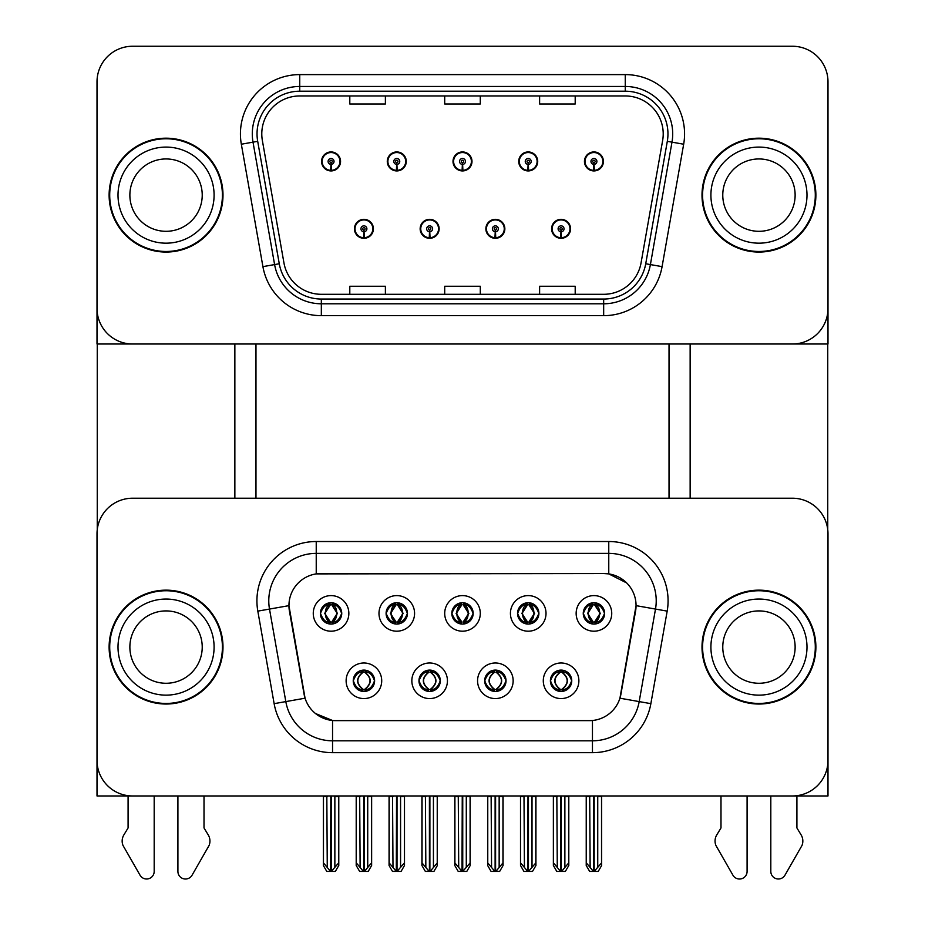 <?xml version="1.0" encoding="UTF-8"?>
<svg xmlns="http://www.w3.org/2000/svg" width="925" height="925" viewBox="0 0 925 925"><rect width="100%" height="100%" fill="white"/><g stroke="black" fill="none" stroke-linecap="round" stroke-linejoin="round"><path stroke-width="1.39" d="M451.828 613.402A10.672 10.672 0 0 0 462.5 624.074A10.672 10.672 0 0 0 473.172 613.402A10.672 10.672 0 0 0 462.5 602.73A10.672 10.672 0 0 0 451.828 613.402L451.92 613.402C454.129 619.368 456.904 622.236 460.245 622.028L459.517 623.658M444.705 613.402A17.795 17.795 0 0 0 462.5 631.197A17.795 17.795 0 0 0 480.295 613.402A17.795 17.795 0 0 0 462.5 595.607A17.795 17.795 0 0 0 444.705 613.402M484.688 680.788A10.672 10.672 0 0 0 495.361 691.461A10.672 10.672 0 0 0 506.033 680.788A10.672 10.672 0 0 0 495.361 670.105A10.672 10.672 0 0 0 484.688 680.788L484.781 680.788C486.804 686.535 489.579 689.403 493.106 689.414L494.366 689.414C487.302 683.656 487.302 677.909 494.366 672.151L493.106 672.151C489.637 672.082 486.874 674.961 484.781 680.788M477.566 680.788A17.795 17.795 0 0 0 495.361 698.572A17.795 17.795 0 0 0 513.155 680.788A17.795 17.795 0 0 0 495.361 662.994A17.795 17.795 0 0 0 477.566 680.788M517.538 613.402A10.672 10.672 0 0 0 528.221 624.074A10.672 10.672 0 0 0 538.893 613.402A10.672 10.672 0 0 0 528.221 602.73A10.672 10.672 0 0 0 517.538 613.402L517.642 613.402C519.85 619.368 522.625 622.236 525.955 622.028L525.238 623.658M510.427 613.402A17.795 17.795 0 0 0 528.221 631.197A17.795 17.795 0 0 0 546.016 613.402A17.795 17.795 0 0 0 528.221 595.607A17.795 17.795 0 0 0 510.427 613.402M583.259 613.402A10.672 10.672 0 0 0 593.942 624.074A10.672 10.672 0 0 0 604.615 613.402A10.672 10.672 0 0 0 593.942 602.73A10.672 10.672 0 0 0 583.259 613.402L583.363 613.402C585.571 619.368 588.346 622.236 591.676 622.028L590.948 623.658M576.148 613.402A17.795 17.795 0 0 0 593.942 631.197A17.795 17.795 0 0 0 611.737 613.402A17.795 17.795 0 0 0 593.942 595.607A17.795 17.795 0 0 0 576.148 613.402M386.107 613.402A10.672 10.672 0 0 0 396.779 624.074A10.672 10.672 0 0 0 407.462 613.402A10.672 10.672 0 0 0 396.779 602.73A10.672 10.672 0 0 0 386.107 613.402L386.199 613.402C388.419 619.368 391.183 622.236 394.524 622.028L393.796 623.658M378.984 613.402A17.795 17.795 0 0 0 396.779 631.197A17.795 17.795 0 0 0 414.573 613.402A17.795 17.795 0 0 0 396.779 595.607A17.795 17.795 0 0 0 378.984 613.402M320.385 613.402A10.672 10.672 0 0 0 331.058 624.074A10.672 10.672 0 0 0 341.741 613.402A10.672 10.672 0 0 0 331.058 602.73A10.672 10.672 0 0 0 320.385 613.402L320.489 613.402C322.698 619.368 325.473 622.236 328.803 622.028L328.074 623.658M313.263 613.402A17.795 17.795 0 0 0 331.058 631.197A17.795 17.795 0 0 0 348.852 613.402A17.795 17.795 0 0 0 331.058 595.607A17.795 17.795 0 0 0 313.263 613.402M353.246 680.788A10.672 10.672 0 0 0 363.918 691.461A10.672 10.672 0 0 0 374.602 680.788A10.672 10.672 0 0 0 363.918 670.105A10.672 10.672 0 0 0 353.246 680.788L353.338 680.788C355.362 686.535 358.137 689.403 361.663 689.414L362.924 689.414C355.871 683.656 355.871 677.909 362.924 672.151L361.663 672.151C358.206 672.082 355.431 674.961 353.338 680.788M346.123 680.788A17.795 17.795 0 0 0 363.918 698.572A17.795 17.795 0 0 0 381.713 680.788A17.795 17.795 0 0 0 363.918 662.994A17.795 17.795 0 0 0 346.123 680.788M418.967 680.788A10.672 10.672 0 0 0 429.639 691.461A10.672 10.672 0 0 0 440.312 680.788A10.672 10.672 0 0 0 429.639 670.105A10.672 10.672 0 0 0 418.967 680.788L419.06 680.788C421.083 686.535 423.858 689.403 427.385 689.414L428.645 689.414C421.58 683.656 421.58 677.909 428.645 672.151L427.385 672.151C423.928 672.082 421.153 674.961 419.06 680.788M411.845 680.788A17.795 17.795 0 0 0 429.639 698.572A17.795 17.795 0 0 0 447.434 680.788A17.795 17.795 0 0 0 429.639 662.994A17.795 17.795 0 0 0 411.845 680.788M550.398 680.788A10.672 10.672 0 0 0 561.082 691.461A10.672 10.672 0 0 0 571.754 680.788A10.672 10.672 0 0 0 561.082 670.105A10.672 10.672 0 0 0 550.398 680.788L550.502 680.788C552.526 686.535 555.301 689.403 558.827 689.414L560.087 689.414C553.023 683.656 553.023 677.909 560.087 672.151L558.827 672.151C555.358 672.082 552.583 674.961 550.502 680.788M543.287 680.788A17.795 17.795 0 0 0 561.082 698.572A17.795 17.795 0 0 0 578.877 680.788A17.795 17.795 0 0 0 561.082 662.994A17.795 17.795 0 0 0 543.287 680.788M288.947 605.574A32.028 32.028 0 0 0 289.433 611.136L304.082 694.178A32.028 32.028 0 0 0 335.625 720.644L589.375 720.644A32.028 32.028 0 0 0 620.918 694.178L635.567 611.136A32.028 32.028 0 0 0 604.025 573.546L320.975 573.546A32.028 32.028 0 0 0 288.947 605.574L289.305 600.834M97.009 533.806L97.009 795.974L827.991 795.974L827.991 533.806A35.589 35.589 0 0 0 792.401 498.217L132.599 498.217A35.589 35.589 0 0 0 97.009 533.806L97.009 760.385A35.589 35.589 0 0 0 132.599 795.974L792.401 795.974A35.589 35.589 0 0 0 827.991 760.385L827.991 533.806M669.029 344.007L669.029 498.217M255.971 344.007L255.971 498.217M354.437 228.822A9.493 9.493 0 0 0 363.918 238.303A9.493 9.493 0 0 0 373.411 228.822A9.493 9.493 0 0 0 363.918 219.329A9.493 9.493 0 0 0 354.437 228.822M420.147 228.822A9.493 9.493 0 0 0 429.639 238.303A9.493 9.493 0 0 0 439.132 228.822A9.493 9.493 0 0 0 429.639 219.329A9.493 9.493 0 0 0 420.147 228.822M485.868 228.822A9.493 9.493 0 0 0 495.361 238.303A9.493 9.493 0 0 0 504.853 228.822A9.493 9.493 0 0 0 495.361 219.329A9.493 9.493 0 0 0 485.868 228.822M518.728 161.436A9.493 9.493 0 0 0 528.221 170.928A9.493 9.493 0 0 0 537.714 161.436A9.493 9.493 0 0 0 528.221 151.943A9.493 9.493 0 0 0 518.728 161.436M453.007 161.436A9.493 9.493 0 0 0 462.5 170.928A9.493 9.493 0 0 0 471.993 161.436A9.493 9.493 0 0 0 462.5 151.943A9.493 9.493 0 0 0 453.007 161.436M387.286 161.436A9.493 9.493 0 0 0 396.779 170.928A9.493 9.493 0 0 0 406.272 161.436A9.493 9.493 0 0 0 396.779 151.943A9.493 9.493 0 0 0 387.286 161.436M321.576 161.436A9.493 9.493 0 0 0 331.058 170.928A9.493 9.493 0 0 0 340.55 161.436A9.493 9.493 0 0 0 331.058 151.943A9.493 9.493 0 0 0 321.576 161.436M551.589 228.822A9.493 9.493 0 0 0 561.082 238.303A9.493 9.493 0 0 0 570.563 228.822A9.493 9.493 0 0 0 561.082 219.329A9.493 9.493 0 0 0 551.589 228.822M584.45 161.436A9.493 9.493 0 0 0 593.942 170.928A9.493 9.493 0 0 0 603.424 161.436A9.493 9.493 0 0 0 593.942 151.943A9.493 9.493 0 0 0 584.45 161.436M827.991 344.007L827.991 81.839A35.589 35.589 0 0 0 792.401 46.25L132.599 46.25A35.589 35.589 0 0 0 97.009 81.839L97.009 344.007L827.991 344.007M109.115 647.095A56.945 56.945 0 0 0 166.049 704.029A56.945 56.945 0 0 0 222.994 647.095A56.945 56.945 0 0 0 166.049 590.15A56.945 56.945 0 0 0 109.115 647.095M702.006 647.095A56.945 56.945 0 0 0 758.951 704.029A56.945 56.945 0 0 0 815.885 647.095A56.945 56.945 0 0 0 758.951 590.15A56.945 56.945 0 0 0 702.006 647.095M316.234 541.518L608.766 541.518A59.316 59.316 0 0 1 667.179 611.124L650.865 703.659A59.316 59.316 0 0 1 592.451 752.673L332.549 752.673A59.316 59.316 0 0 1 274.135 703.659L257.821 611.124A59.316 59.316 0 0 1 316.234 541.518L316.234 553.381L608.766 553.381A47.453 47.453 0 0 1 655.501 609.066L639.187 701.601A47.453 47.453 0 0 1 592.451 740.809L332.549 740.809A47.453 47.453 0 0 1 285.813 701.601L269.499 609.066A47.453 47.453 0 0 1 316.234 553.381L316.234 573.893L604.025 573.546L608.766 573.893L626.664 582.923M589.375 720.644L335.625 720.644M332.549 752.673L332.549 720.494L315.448 713.499M667.179 611.124L636.053 605.644L619.935 698.202L650.865 703.659M274.135 703.659L305.065 698.202L288.947 605.644L269.499 609.066A47.453 47.453 0 0 1 268.782 600.834M620.918 694.178L620.733 695.184M304.267 695.184L304.082 694.178M792.401 498.217L132.599 498.217M109.115 195.129A56.945 56.945 0 0 0 166.049 252.062A56.945 56.945 0 0 0 222.994 195.129A56.945 56.945 0 0 0 166.049 138.183A56.945 56.945 0 0 0 109.115 195.129M702.006 195.129A56.945 56.945 0 0 0 758.951 252.062A56.945 56.945 0 0 0 815.885 195.129A56.945 56.945 0 0 0 758.951 138.183A56.945 56.945 0 0 0 702.006 195.129M261.787 133.917A37.96 37.96 0 0 1 299.746 95.957L625.254 95.957A37.96 37.96 0 0 1 662.635 140.507L641.048 262.931A37.96 37.96 0 0 1 603.667 294.3L321.333 294.3A37.96 37.96 0 0 1 283.952 262.931L262.365 140.507A37.96 37.96 0 0 1 261.787 133.917M257.034 133.917A42.7 42.7 0 0 0 257.693 141.328L279.269 263.752A42.7 42.7 0 0 0 321.333 299.041L603.667 299.041A42.7 42.7 0 0 0 645.731 263.752L667.307 141.328A42.7 42.7 0 0 0 625.254 91.205L299.746 91.205A42.7 42.7 0 0 0 257.034 133.917M241.333 144.219A59.316 59.316 0 0 1 299.746 74.601L625.254 74.601A59.316 59.316 0 0 1 683.668 144.219L662.08 266.643A59.316 59.316 0 0 1 603.667 315.656L321.333 315.656A59.316 59.316 0 0 1 262.92 266.643L241.333 144.219L253.011 142.149A47.453 47.453 0 0 1 299.746 86.464L625.254 86.464A47.453 47.453 0 0 1 671.989 142.149L650.402 264.573A47.453 47.453 0 0 1 603.667 303.793L321.333 303.793A47.453 47.453 0 0 1 274.598 264.573L253.011 142.149A47.453 47.453 0 0 1 252.294 133.917M792.401 46.25L132.599 46.25M97.009 81.839L97.009 308.418A35.589 35.589 0 0 0 132.599 344.007L792.401 344.007A35.589 35.589 0 0 0 827.991 308.418L827.991 81.839M444.705 95.957L444.705 103.993L480.295 103.993L480.295 95.957M349.8 95.957L349.8 103.993L385.39 103.993L385.39 95.957M539.61 95.957L539.61 103.993L575.2 103.993L575.2 95.957M480.295 294.3L480.295 286.264L444.705 286.264L444.705 294.3M385.39 294.3L385.39 286.264L349.8 286.264L349.8 294.3M575.2 294.3L575.2 286.264L539.61 286.264L539.61 294.3M562.92 691.299L562.076 689.414L563.337 689.414C566.794 689.483 569.569 686.604 571.662 680.765C569.627 675.03 566.852 672.151 563.337 672.151L564.065 670.532M562.92 670.267L562.076 672.151L563.337 672.151M560.434 689.414L559.544 691.345L560.446 689.414C552.942 683.656 552.942 677.909 560.446 672.151L559.544 670.22L560.446 672.151C553.185 677.909 553.185 683.656 560.434 689.414M560.087 672.151L559.243 670.267M562.076 672.151C569.129 677.909 569.129 683.656 562.076 689.414L561.718 689.414C568.967 683.656 568.967 677.909 561.718 672.151L562.608 670.22M562.076 689.414L562.608 691.345M556.838 795.974L557.278 867.477L560.596 871.419L561.567 871.419L568.667 862.944L568.667 796.564L564.874 796.564L564.874 867.477M561.313 795.974L561.313 871.419M565.314 795.974L564.874 796.564M568.667 795.974L568.667 796.564M560.839 871.419L560.839 795.974M553.485 795.974L553.485 862.944L557.278 867.477M557.278 796.564L553.485 796.564M589.699 795.974L590.138 867.477L593.457 871.419L593.7 795.974M594.174 795.974L594.174 871.419L601.528 862.944L601.528 796.564L597.735 796.564L598.174 795.974M586.346 795.974L586.346 862.944L590.138 867.477M590.138 796.564L586.346 796.564M597.735 867.477L597.735 796.564M601.528 795.974L601.528 796.564M592.104 623.924L592.937 622.028L591.676 622.028M592.104 602.892L592.937 604.777L591.676 604.777C588.242 604.719 585.467 607.598 583.363 613.402M604.615 613.402L604.511 613.402C602.464 607.667 599.689 604.788 596.197 604.777L594.937 604.777L600.313 613.402L594.937 622.028L596.197 622.028L596.926 623.658M604.511 613.402C602.383 619.264 599.608 622.132 596.197 622.028M592.937 622.028L587.768 613.402L593.295 604.777L592.405 602.834L593.307 604.777C586.67 605.008 586.462 620.918 593.307 622.028L592.416 623.97L593.295 622.028L587.56 613.402L592.937 604.777M594.578 604.777L594.578 604.777C601.204 605.008 601.412 620.918 594.578 622.028L595.469 623.97L594.578 622.028L600.105 613.402L594.578 604.777L595.469 602.834L594.578 604.777M497.199 691.299L496.355 689.414L497.615 689.414C501.072 689.483 503.847 686.604 505.94 680.765C503.905 675.03 501.13 672.151 497.615 672.151L498.344 670.532M497.199 670.267L496.355 672.151L497.615 672.151M494.713 689.414L493.834 691.345L494.725 689.414C487.221 683.656 487.221 677.909 494.725 672.151L493.834 670.22L494.725 672.151C487.475 677.909 487.475 683.656 494.713 689.414M494.366 672.151L493.522 670.267M496.355 672.151L496.887 670.22L496.355 672.151C503.42 677.909 503.42 683.656 496.355 689.414L496.887 691.345L495.997 689.414C503.246 683.656 503.246 677.909 495.997 672.151C503.501 677.909 503.501 683.656 495.997 689.414L496.355 689.414M491.129 795.974L491.568 867.477L494.875 871.419L495.846 871.419L502.957 862.944L502.957 796.564L499.153 796.564L499.153 867.477M495.592 795.974L495.592 871.419M499.592 795.974L499.153 796.564M502.957 795.974L502.957 796.564M495.118 871.419L495.118 795.974M487.764 795.974L487.764 862.944L491.568 867.477M491.568 796.564L487.764 796.564M431.478 691.299L430.634 689.414L431.894 689.414C435.363 689.483 438.138 686.604 440.219 680.765C438.184 675.03 435.409 672.151 431.894 672.151L432.623 670.532M431.478 670.267L430.634 672.151L431.894 672.151M429.003 689.414L428.113 691.345L429.003 689.414C421.499 683.656 421.499 677.909 429.003 672.151L428.113 670.22L429.003 672.151C421.754 677.909 421.754 683.656 429.003 689.414M428.645 672.151L427.801 670.267M430.634 672.151L431.166 670.22L430.634 672.151C437.698 677.909 437.698 683.656 430.634 689.414L431.166 691.345L430.275 689.414C437.525 683.656 437.525 677.909 430.287 672.151C437.779 677.909 437.779 683.656 430.275 689.414L430.634 689.414M425.408 795.974L425.847 867.477L429.154 871.419L430.125 871.419L437.236 862.944L437.236 796.564L433.432 796.564L433.432 867.477M429.882 795.974L429.882 871.419M433.871 795.974L433.432 796.564M437.236 795.974L437.236 796.564M429.408 871.419L429.408 795.974M422.043 795.974L422.043 862.944L425.847 867.477M425.847 796.564L422.043 796.564M365.757 691.299L364.913 689.414L366.173 689.414C369.642 689.483 372.417 686.604 374.498 680.765C372.463 675.03 369.688 672.151 366.173 672.151L366.901 670.532M365.757 670.267L364.913 672.151L366.173 672.151M362.08 670.267L363.282 672.151C356.033 677.909 356.033 683.656 363.282 689.414L362.392 691.345M362.924 672.151L362.392 670.22M364.913 672.151L365.456 670.22L364.913 672.151C371.977 677.909 371.977 683.656 364.913 689.414L365.456 691.345L364.554 689.414C371.815 683.656 371.815 677.909 364.566 672.151C372.058 677.909 372.058 683.656 364.554 689.414L364.913 689.414M359.686 795.974L360.126 867.477L363.433 871.419L364.404 871.419L371.515 862.944L371.515 796.564L367.722 796.564L367.722 867.477M364.161 795.974L364.161 871.419M368.162 795.974L367.722 796.564M371.515 795.974L371.515 796.564M363.687 871.419L363.687 795.974M356.333 795.974L356.333 862.944L360.126 867.477M360.126 796.564L356.333 796.564M523.989 795.974L524.429 867.477L527.736 871.419L527.978 795.974M528.452 795.974L528.452 871.419L535.806 862.944L535.806 796.564L532.014 796.564L532.453 795.974M520.625 795.974L520.625 862.944L524.429 867.477M524.429 796.564L520.625 796.564M532.014 867.477L532.014 796.564M535.806 795.974L535.806 796.564M526.383 623.924L527.227 622.028L525.955 622.028M526.383 602.892L527.227 604.777L525.955 604.777C522.521 604.719 519.746 607.598 517.642 613.402M538.893 613.402L538.801 613.402C536.743 607.667 533.968 604.788 530.476 604.777L529.216 604.777L534.604 613.402L529.216 622.028L530.476 622.028L531.204 623.658M538.801 613.402C536.662 619.264 533.887 622.132 530.476 622.028M527.227 622.028L522.047 613.402L527.574 604.777C520.96 605.008 520.74 620.918 527.585 622.028L521.839 613.402L527.227 604.777M528.869 604.777L528.869 604.777C535.482 605.008 535.691 620.918 528.857 622.028L529.748 623.97L528.869 622.028L534.384 613.402L528.869 604.777L529.748 602.834L528.857 604.777M458.268 795.974L458.708 867.477L462.014 871.419L462.257 795.974M462.743 795.974L462.743 871.419L470.097 862.944L470.097 796.564L466.292 796.564L466.732 795.974M454.903 795.974L454.903 862.944L458.708 867.477M458.708 796.564L454.903 796.564M466.292 867.477L466.292 796.564M470.097 795.974L470.097 796.564M460.662 623.924L461.506 622.028L460.245 622.028M460.662 602.892L461.506 604.777L460.245 604.777C456.8 604.719 454.025 607.598 451.92 613.402M473.172 613.402L473.08 613.402C471.022 607.667 468.247 604.788 464.755 604.777L463.494 604.777L468.882 613.402L463.494 622.028L464.755 622.028L465.483 623.658M473.08 613.402C470.941 619.264 468.166 622.132 464.755 622.028M461.506 622.028L456.337 613.402L461.853 604.777C455.239 605.008 455.031 620.918 461.864 622.028L456.118 613.402L461.506 604.777M464.038 602.834L463.147 604.777C469.761 605.008 469.969 620.918 463.136 622.028L464.026 623.97M392.547 795.974L392.986 867.477L396.293 871.419L396.547 795.974M397.022 795.974L397.022 871.419L404.375 862.944L404.375 796.564L400.571 796.564L401.011 795.974M389.194 795.974L389.194 862.944L392.986 867.477M392.986 796.564L389.194 796.564M400.571 867.477L400.571 796.564M404.375 795.974L404.375 796.564M394.94 623.924L395.784 622.028L394.524 622.028M394.94 602.892L395.784 604.777L394.524 604.777C391.078 604.719 388.315 607.598 386.199 613.402M407.462 613.402L407.358 613.402C405.3 607.667 402.525 604.788 399.045 604.777L397.773 604.777L403.161 613.402L397.773 622.028L399.045 622.028L399.762 623.658M407.358 613.402C405.219 619.264 402.444 622.132 399.045 622.028M395.784 622.028L390.616 613.402L396.131 604.777C389.517 605.008 389.309 620.918 396.143 622.028L390.396 613.402L395.784 604.777M397.426 604.777L397.426 604.777C404.04 605.008 404.26 620.918 397.415 622.028L398.305 623.97L397.426 622.028L402.953 613.402L397.426 604.777L398.317 602.834L397.415 604.777M326.826 795.974L327.265 867.477L330.572 871.419L330.826 795.974M331.3 795.974L331.3 871.419L338.654 862.944L338.654 796.564L334.862 796.564L335.301 795.974M323.472 795.974L323.472 862.944L327.265 867.477M327.265 796.564L323.472 796.564M334.862 867.477L334.862 796.564M338.654 795.974L338.654 796.564M329.219 623.924L330.063 622.028L328.803 622.028M329.219 602.892L330.063 604.777L328.803 604.777C325.369 604.719 322.594 607.598 320.489 613.402M341.741 613.402L341.637 613.402C339.579 607.667 336.804 604.788 333.324 604.777L332.063 604.777L337.44 613.402L332.063 622.028L333.324 622.028L334.052 623.658M341.637 613.402C339.498 619.264 336.723 622.132 333.324 622.028M330.063 622.028L324.895 613.402L330.422 604.777C323.796 605.008 323.588 620.918 330.422 622.028L324.687 613.402L330.063 604.777M331.705 604.777L332.595 602.834L331.693 604.777C338.33 605.008 338.538 620.918 331.693 622.028L332.584 623.97L331.705 622.028L337.232 613.402L331.705 604.777M560.955 231.782L560.689 237.702A8.892 8.892 0 0 1 552.179 228.822A8.892 8.892 0 0 1 561.082 219.919A8.892 8.892 0 0 1 569.973 228.822A8.892 8.892 0 0 1 561.463 237.702L561.209 231.782A2.96 2.96 0 0 0 564.042 228.822A2.96 2.96 0 0 0 561.082 225.85A2.96 2.96 0 0 0 558.11 228.822A2.96 2.96 0 0 0 560.955 231.782L561.024 230.001A1.191 1.191 0 0 1 559.891 228.822A1.191 1.191 0 0 1 561.082 227.631A1.191 1.191 0 0 1 562.261 228.822A1.191 1.191 0 0 1 561.128 230.001L561.209 231.782M570.262 231.192L569.65 231.192M569.65 226.44L570.262 226.44M552.502 231.192L551.89 231.192M551.89 226.44L552.502 226.44M568.794 795.974L568.794 865.488L565.36 871.419L561.567 871.419M553.37 795.974L553.37 865.488L556.792 871.419L560.596 871.419M593.804 164.396L593.549 170.327A8.892 8.892 0 0 1 585.039 161.436A8.892 8.892 0 0 1 593.942 152.544A8.892 8.892 0 0 1 602.834 161.436A8.892 8.892 0 0 1 594.324 170.327L594.07 164.396A2.96 2.96 0 0 0 596.903 161.436A2.96 2.96 0 0 0 593.942 158.476A2.96 2.96 0 0 0 590.971 161.436A2.96 2.96 0 0 0 593.804 164.396L593.885 162.627A1.191 1.191 0 0 1 592.752 161.436A1.191 1.191 0 0 1 593.942 160.245A1.191 1.191 0 0 1 595.122 161.436A1.191 1.191 0 0 1 593.989 162.627L594.07 164.396M603.123 163.806L602.51 163.806M602.51 159.065L603.123 159.065M585.363 163.806L584.75 163.806M584.75 159.065L585.363 159.065M601.643 795.974L601.643 865.488L598.221 871.419L594.428 871.419M586.23 795.974L586.23 865.488L589.653 871.419L593.457 871.419M97.252 344.007L97.252 529.701M234.858 344.007L234.858 498.217M690.143 344.007L690.143 498.217M827.748 344.007L827.748 529.701M495.233 231.782L494.967 237.702A8.892 8.892 0 0 1 486.458 228.822A8.892 8.892 0 0 1 495.361 219.919A8.892 8.892 0 0 1 504.252 228.822A8.892 8.892 0 0 1 495.742 237.702L495.488 231.782A2.96 2.96 0 0 0 498.321 228.822A2.96 2.96 0 0 0 495.361 225.85A2.96 2.96 0 0 0 492.389 228.822A2.96 2.96 0 0 0 495.233 231.782L495.303 230.001A1.191 1.191 0 0 1 494.17 228.822A1.191 1.191 0 0 1 495.361 227.631A1.191 1.191 0 0 1 496.552 228.822A1.191 1.191 0 0 1 495.407 230.001L495.488 231.782M504.553 231.192L503.94 231.192M503.94 226.44L504.553 226.44M486.781 231.192L486.168 231.192M486.168 226.44L486.781 226.44M503.073 795.974L503.073 865.488L499.65 871.419L495.846 871.419M487.648 795.974L487.648 865.488L491.071 871.419L494.875 871.419M429.512 231.782L429.258 237.702A8.892 8.892 0 0 1 420.748 228.822A8.892 8.892 0 0 1 429.639 219.919A8.892 8.892 0 0 1 438.542 228.822A8.892 8.892 0 0 1 430.033 237.702L429.767 231.782A2.96 2.96 0 0 0 432.611 228.822A2.96 2.96 0 0 0 429.639 225.85A2.96 2.96 0 0 0 426.679 228.822A2.96 2.96 0 0 0 429.512 231.782L429.593 230.001A1.191 1.191 0 0 1 428.448 228.822A1.191 1.191 0 0 1 429.639 227.631A1.191 1.191 0 0 1 430.83 228.822A1.191 1.191 0 0 1 429.697 230.001L429.767 231.782M438.832 231.192L438.219 231.192M438.219 226.44L438.832 226.44M421.06 231.192L420.447 231.192M420.447 226.44L421.06 226.44M437.352 795.974L437.352 865.488L433.929 871.419L430.125 871.419M421.927 795.974L421.927 865.488L425.35 871.419L429.154 871.419M363.791 231.782L363.537 237.702A8.892 8.892 0 0 1 355.027 228.822A8.892 8.892 0 0 1 363.918 219.919A8.892 8.892 0 0 1 372.821 228.822A8.892 8.892 0 0 1 364.311 237.702L364.045 231.782A2.96 2.96 0 0 0 366.89 228.822A2.96 2.96 0 0 0 363.918 225.85A2.96 2.96 0 0 0 360.958 228.822A2.96 2.96 0 0 0 363.791 231.782L363.872 230.001A1.191 1.191 0 0 1 362.739 228.822A1.191 1.191 0 0 1 363.918 227.631A1.191 1.191 0 0 1 365.109 228.822A1.191 1.191 0 0 1 363.976 230.001L364.045 231.782M373.11 231.192L372.498 231.192M372.498 226.44L373.11 226.44M355.35 231.192L354.738 231.192M354.738 226.44L355.35 226.44M371.63 795.974L371.63 865.488L368.208 871.419L364.404 871.419M356.206 795.974L356.206 865.488L359.64 871.419L363.433 871.419M528.094 164.396L527.828 170.327A8.892 8.892 0 0 1 519.318 161.436A8.892 8.892 0 0 1 528.221 152.544A8.892 8.892 0 0 1 537.113 161.436A8.892 8.892 0 0 1 528.603 170.327L528.348 164.396A2.96 2.96 0 0 0 531.181 161.436A2.96 2.96 0 0 0 528.221 158.476A2.96 2.96 0 0 0 525.25 161.436A2.96 2.96 0 0 0 528.094 164.396L528.163 162.627A1.191 1.191 0 0 1 527.03 161.436A1.191 1.191 0 0 1 528.221 160.245A1.191 1.191 0 0 1 529.401 161.436A1.191 1.191 0 0 1 528.268 162.627L528.348 164.396M537.413 163.806L536.789 163.806M536.789 159.065L537.413 159.065M519.642 163.806L519.029 163.806M519.029 159.065L519.642 159.065M535.933 795.974L535.933 865.488L532.511 871.419L528.707 871.419M520.509 795.974L520.509 865.488L523.932 871.419L527.736 871.419M462.373 164.396L462.107 170.327A8.892 8.892 0 0 1 453.608 161.436A8.892 8.892 0 0 1 462.5 152.544A8.892 8.892 0 0 1 471.392 161.436A8.892 8.892 0 0 1 462.893 170.327L462.627 164.396A2.96 2.96 0 0 0 465.46 161.436A2.96 2.96 0 0 0 462.5 158.476A2.96 2.96 0 0 0 459.54 161.436A2.96 2.96 0 0 0 462.373 164.396L462.454 162.627A1.191 1.191 0 0 1 461.309 161.436A1.191 1.191 0 0 1 462.5 160.245A1.191 1.191 0 0 1 463.691 161.436A1.191 1.191 0 0 1 462.546 162.627L462.627 164.396M471.692 163.806L471.079 163.806M471.079 159.065L471.692 159.065M453.921 163.806L453.308 163.806M453.308 159.065L453.921 159.065M470.212 795.974L470.212 865.488L466.79 871.419L462.986 871.419M454.788 795.974L454.788 865.488L458.21 871.419L462.014 871.419M396.652 164.396L396.397 170.327A8.892 8.892 0 0 1 387.887 161.436A8.892 8.892 0 0 1 396.779 152.544A8.892 8.892 0 0 1 405.682 161.436A8.892 8.892 0 0 1 397.172 170.327L396.906 164.396A2.96 2.96 0 0 0 399.75 161.436A2.96 2.96 0 0 0 396.779 158.476A2.96 2.96 0 0 0 393.819 161.436A2.96 2.96 0 0 0 396.652 164.396L396.733 162.627A1.191 1.191 0 0 1 395.599 161.436A1.191 1.191 0 0 1 396.779 160.245A1.191 1.191 0 0 1 397.97 161.436A1.191 1.191 0 0 1 396.837 162.627L396.906 164.396M405.971 163.806L405.358 163.806M405.358 159.065L405.971 159.065M388.211 163.806L387.587 163.806M387.587 159.065L388.211 159.065M404.491 795.974L404.491 865.488L401.068 871.419L397.264 871.419M389.067 795.974L389.067 865.488L392.489 871.419L396.293 871.419M330.93 164.396L330.676 170.327A8.892 8.892 0 0 1 322.166 161.436A8.892 8.892 0 0 1 331.058 152.544A8.892 8.892 0 0 1 339.961 161.436A8.892 8.892 0 0 1 331.451 170.327L331.196 164.396A2.96 2.96 0 0 0 334.029 161.436A2.96 2.96 0 0 0 331.058 158.476A2.96 2.96 0 0 0 328.097 161.436A2.96 2.96 0 0 0 330.93 164.396L331.011 162.627A1.191 1.191 0 0 1 329.878 161.436A1.191 1.191 0 0 1 331.058 160.245A1.191 1.191 0 0 1 332.248 161.436A1.191 1.191 0 0 1 331.115 162.627L331.196 164.396M340.25 163.806L339.637 163.806M339.637 159.065L340.25 159.065M322.49 163.806L321.877 163.806M321.877 159.065L322.49 159.065M338.77 795.974L338.77 865.488L335.347 871.419L331.543 871.419M323.357 795.974L323.357 865.488L326.779 871.419L330.572 871.419M177.912 795.974L177.912 871.431A7.573 7.573 0 0 0 192.053 875.223L209.085 845.473A11.863 11.863 0 0 0 208.229 834.905L204.009 827.944L204.009 795.974M128.089 795.974L128.089 827.944L123.881 834.905A11.863 11.863 0 0 0 123.013 845.473L140.057 875.223A7.573 7.573 0 0 0 154.186 871.431L154.186 795.974M770.814 795.974L770.814 871.431A7.573 7.573 0 0 0 784.943 875.223L801.987 845.473A11.863 11.863 0 0 0 801.119 834.905L796.911 827.944L796.911 795.974M720.991 795.974L720.991 827.944L716.771 834.905A11.863 11.863 0 0 0 715.915 845.473L732.947 875.223A7.573 7.573 0 0 0 747.088 871.431L747.088 795.974M202.228 647.095A36.179 36.179 0 0 0 166.049 610.916A36.179 36.179 0 0 0 129.87 647.095A36.179 36.179 0 0 0 166.049 683.274A36.179 36.179 0 0 0 202.228 647.095A36.179 36.179 0 0 1 166.049 683.274A36.179 36.179 0 0 1 129.87 647.095M109.705 647.095A56.344 56.344 0 0 1 166.049 590.751A56.344 56.344 0 0 1 222.405 647.095A56.344 56.344 0 0 1 166.049 703.439A56.344 56.344 0 0 1 109.705 647.095M795.13 195.129A36.179 36.179 0 0 0 758.951 158.95A36.179 36.179 0 0 0 722.772 195.129A36.179 36.179 0 0 0 758.951 231.308A36.179 36.179 0 0 0 795.13 195.129A36.179 36.179 0 0 1 758.951 231.308A36.179 36.179 0 0 1 722.772 195.129M702.595 195.129A56.344 56.344 0 0 1 758.951 138.773A56.344 56.344 0 0 1 815.295 195.129A56.344 56.344 0 0 1 758.951 251.473A56.344 56.344 0 0 1 702.595 195.129M795.13 647.095A36.179 36.179 0 0 0 758.951 610.916A36.179 36.179 0 0 0 722.772 647.095A36.179 36.179 0 0 0 758.951 683.274A36.179 36.179 0 0 0 795.13 647.095A36.179 36.179 0 0 1 758.951 683.274A36.179 36.179 0 0 1 722.772 647.095M702.595 647.095A56.344 56.344 0 0 1 758.951 590.751A56.344 56.344 0 0 1 815.295 647.095A56.344 56.344 0 0 1 758.951 703.439A56.344 56.344 0 0 1 702.595 647.095M202.228 195.129A36.179 36.179 0 0 0 166.049 158.95A36.179 36.179 0 0 0 129.87 195.129A36.179 36.179 0 0 0 166.049 231.308A36.179 36.179 0 0 0 202.228 195.129A36.179 36.179 0 0 1 166.049 231.308A36.179 36.179 0 0 1 129.87 195.129M109.705 195.129A56.344 56.344 0 0 1 166.049 138.773A56.344 56.344 0 0 1 222.405 195.129A56.344 56.344 0 0 1 166.049 251.473A56.344 56.344 0 0 1 109.705 195.129M608.766 541.518L608.766 573.893M592.451 720.494L592.451 752.673M257.821 611.124L269.499 609.066M625.254 74.601L625.254 91.205M253.011 142.149L257.693 141.328M321.333 315.656L321.333 299.041M603.667 299.041L603.667 315.656M645.731 263.752L662.08 266.643M262.92 266.643L279.269 263.752M667.307 141.328L683.668 144.219M299.746 74.601L299.746 91.205M558.827 689.414L558.099 691.033M559.243 691.299L560.087 689.414M558.827 672.151L558.099 670.532M563.337 689.414L564.065 691.033M591.676 604.777L590.948 603.158M596.197 604.777L596.926 603.158M595.781 602.892L594.937 604.777M595.781 623.924L594.937 622.028M493.106 689.414L492.377 691.033M493.522 691.299L494.366 689.414M493.106 672.151L492.377 670.532M497.615 689.414L498.344 691.033M427.385 689.414L426.656 691.033M427.801 691.299L428.645 689.414M427.385 672.151L426.656 670.532M431.894 689.414L432.623 691.033M361.663 689.414L360.935 691.033M362.08 691.299L362.924 689.414M361.663 672.151L360.935 670.532M366.173 689.414L366.901 691.033M525.955 604.777L525.238 603.158M530.476 604.777L531.204 603.158M530.06 602.892L529.216 604.777M530.06 623.924L529.216 622.028M526.683 623.97L527.574 622.028L526.695 623.97M526.683 602.834L527.574 604.777L526.695 602.834M460.245 604.777L459.517 603.158M464.755 604.777L465.483 603.158M464.338 602.892L463.494 604.777M464.338 623.924L463.494 622.028M460.962 623.97L461.853 622.028L460.974 623.97M460.962 602.834L461.853 604.777L460.974 602.834M464.038 623.97L463.147 622.028L468.663 613.402L463.147 604.777L464.026 602.834M394.524 604.777L393.796 603.158M399.045 604.777L399.762 603.158M398.617 602.892L397.773 604.777M398.617 623.924L397.773 622.028M395.252 623.97L396.131 622.028L395.252 623.97M395.252 602.834L396.131 604.777L395.252 602.834M328.803 604.777L328.074 603.158M333.324 604.777L334.052 603.158M332.896 602.892L332.063 604.777M332.896 623.924L332.063 622.028M329.531 623.97L330.422 622.028L329.531 623.97M329.531 602.834L330.422 604.777L329.531 602.834M560.689 237.702A8.892 8.892 0 0 1 552.179 228.822M593.549 170.327A8.892 8.892 0 0 1 585.039 161.436M494.967 237.702A8.892 8.892 0 0 1 486.458 228.822M429.258 237.702A8.892 8.892 0 0 1 420.748 228.822M363.537 237.702A8.892 8.892 0 0 1 355.027 228.822M527.828 170.327A8.892 8.892 0 0 1 519.318 161.436M462.107 170.327A8.892 8.892 0 0 1 453.608 161.436M396.397 170.327A8.892 8.892 0 0 1 387.887 161.436M330.676 170.327A8.892 8.892 0 0 1 322.166 161.436M118.007 647.095A48.042 48.042 0 0 1 166.049 599.053A48.042 48.042 0 0 1 214.091 647.095A48.042 48.042 0 0 1 166.049 695.138A48.042 48.042 0 0 1 118.007 647.095M710.909 195.129A48.042 48.042 0 0 1 758.951 147.087A48.042 48.042 0 0 1 806.993 195.129A48.042 48.042 0 0 1 758.951 243.171A48.042 48.042 0 0 1 710.909 195.129M710.909 647.095A48.042 48.042 0 0 1 758.951 599.053A48.042 48.042 0 0 1 806.993 647.095A48.042 48.042 0 0 1 758.951 695.138A48.042 48.042 0 0 1 710.909 647.095M118.007 195.129A48.042 48.042 0 0 1 166.049 147.087A48.042 48.042 0 0 1 214.091 195.129A48.042 48.042 0 0 1 166.049 243.171A48.042 48.042 0 0 1 118.007 195.129M562.597 670.22L561.706 672.151C569.222 677.909 569.222 683.656 561.706 689.414L562.597 691.345M362.403 691.345L363.294 689.414C355.778 683.656 355.778 677.909 363.294 672.151L362.403 670.22"/></g></svg>
